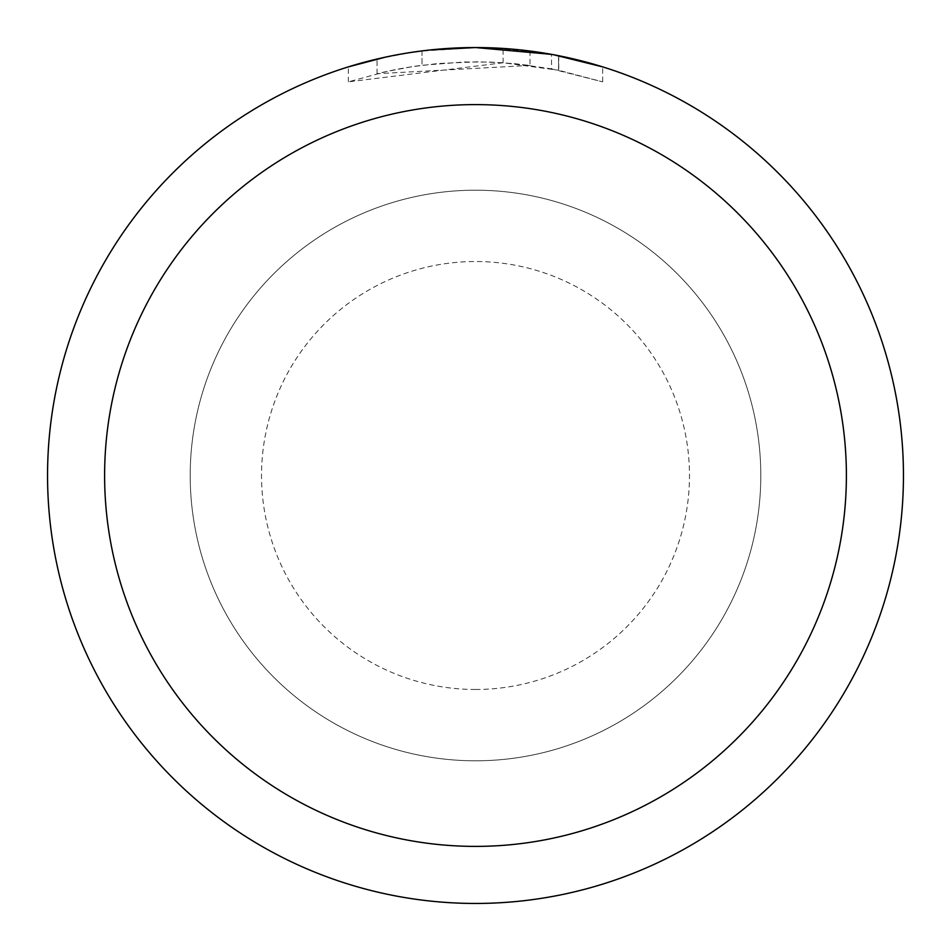 <?xml version="1.0" encoding="UTF-8"?>
<svg xmlns="http://www.w3.org/2000/svg" width="951" height="951" viewBox="0 0 951 951"><rect width="100%" height="100%" fill="white"/><g stroke="black" fill="none" stroke-linecap="round" stroke-linejoin="round"><path stroke-width="0.71" stroke-dasharray="4.75 3.57" d="M190.2 475.5A285.3 285.3 0 0 1 475.5 190.2A285.3 285.3 0 0 1 760.8 475.5A285.3 285.3 0 0 1 475.5 760.8A285.3 285.3 0 0 1 190.2 475.5A285.3 285.3 0 0 1 475.5 190.2A285.3 285.3 0 0 1 760.8 475.5A285.3 285.3 0 0 1 475.5 760.8A285.3 285.3 0 0 1 190.2 475.5M47.55 475.5A427.95 427.95 0 0 1 475.5 47.55A427.95 427.95 0 0 1 903.45 475.5A427.95 427.95 0 0 1 475.5 903.45A427.95 427.95 0 0 1 47.55 475.5M503.079 62.766L348.375 81.845L386.368 71.527L412.187 66.689L438.256 63.491L477.616 61.815L503.864 62.79L530.004 65.417L530.004 51.033L484.035 47.633M489.991 47.8L528.197 50.807M446.495 48.537L475.5 47.562L503.079 48.465L558.57 55.693L558.57 70.243L503.091 62.73L503.091 48.442M558.558 55.693L553.541 54.73M602.637 66.879L551.509 54.362L551.521 68.864L602.637 81.845L558.558 70.243M530.004 65.417L377.06 73.703A413.685 413.685 0 0 1 422.018 65.286L464.231 61.97L490.383 62.088L516.607 63.86L551.521 68.864M422.018 50.902L422.018 65.286L422.018 50.902A427.95 427.95 0 0 0 377.06 59.021L411.521 52.364M429.246 50.058L427.237 50.284M602.672 81.845L602.672 66.879L602.672 81.845M377.06 73.703L377.06 59.021L377.06 73.703M385.666 57.084L410.071 52.578M422.018 50.914L444.129 48.703M558.57 70.243L558.57 55.693M348.351 81.845L348.351 66.879L366.064 61.779L393.025 55.574L420.318 51.116L447.85 48.442L475.5 47.55L419.391 51.247M475.5 760.8A285.3 285.3 0 0 1 190.2 475.5A285.3 285.3 0 0 1 475.5 190.2A285.3 285.3 0 0 1 760.8 475.5A285.3 285.3 0 0 1 475.5 760.8A285.3 285.3 0 0 1 190.2 475.5A285.3 285.3 0 0 1 475.5 190.2A285.3 285.3 0 0 1 760.8 475.5A285.3 285.3 0 0 1 475.5 760.8A285.3 285.3 0 0 0 760.8 475.5A285.3 285.3 0 0 0 475.5 190.2M475.5 689.475A213.975 213.975 0 0 1 261.525 475.5A213.975 213.975 0 0 1 475.5 261.525A213.975 213.975 0 0 1 689.475 475.5A213.975 213.975 0 0 1 475.5 689.475M558.748 55.729L558.748 70.279"/><path stroke-width="1.43" d="M484.035 47.633L489.991 47.8M528.197 50.807L530.004 51.033M551.521 54.362L475.5 47.55A427.95 427.95 0 0 1 903.45 475.5A427.95 427.95 0 0 1 475.5 903.45A427.95 427.95 0 0 1 47.55 475.5A427.95 427.95 0 0 1 475.5 47.55L429.246 50.058M553.541 54.73L602.637 66.879M475.5 104.61A370.89 370.89 0 0 1 846.39 475.5A370.89 370.89 0 0 1 475.5 846.39A370.89 370.89 0 0 1 104.61 475.5A370.89 370.89 0 0 1 475.5 104.61M427.237 50.284L422.018 50.902M348.375 66.879L385.666 57.084M410.071 52.578L422.018 50.914M444.129 48.703L446.495 48.537M411.521 52.364L419.391 51.247"/></g></svg>
